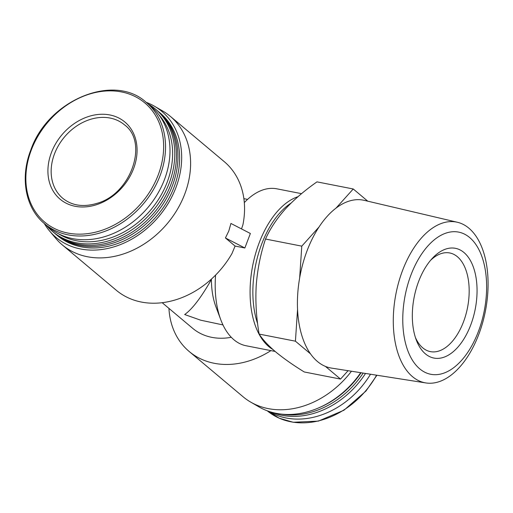 <?xml version="1.0" encoding="UTF-8"?>
<svg xmlns="http://www.w3.org/2000/svg" width="513" height="513" viewBox="0 0 513 513"><rect width="100%" height="100%" fill="white"/><g stroke="black" fill="none" stroke-linecap="round" stroke-linejoin="round"><path stroke-width="0.77" d="M367.763 201.179L353.245 188.983L336.028 208.111A85.472 47.549 -78.9 0 1 364.294 200.365L457.359 222.257A81.881 45.548 -78.9 0 1 478.776 334.412A81.881 45.548 -78.9 0 1 425.873 382.935A81.881 45.548 -78.9 0 1 395.978 293.654A81.881 45.548 -78.9 0 1 457.359 222.257M299.656 277.95A85.472 47.549 -78.9 0 1 319.003 227.015L301.785 246.144L299.656 277.95A85.472 47.549 -78.9 0 0 297.553 309.39L295.424 341.19L310.519 353.867A85.472 47.549 -78.9 0 1 297.553 309.39M425.873 382.935L331.424 368.084A85.472 47.549 -78.9 0 1 325.434 366.404L340.523 379.081L348.07 370.7M340.523 379.081L304.26 371.97C293.032 365.051 283.477 358.337 275.596 351.828C268.068 345.39 262.592 339.478 259.155 334.085C256.288 317.803 255.314 301.561 256.224 285.363C257.481 269.242 260.578 253.8 265.516 239.039C270.018 228.939 276.552 219.013 285.132 209.259C294.052 199.576 304.671 190.451 316.976 181.871L353.245 188.983M168.937 308.377A83.959 66.684 -50 0 0 189.15 351.463A83.959 66.684 -50 0 0 270.909 350.623M189.15 351.463L243.091 396.773A83.959 66.684 -50 0 0 250.613 402.057A83.959 66.684 -50 0 0 351.456 371.232M162.166 302.689L192.708 328.346A63.965 50.806 -50 0 0 231.292 337.298M211.465 279.053L211.407 279.527C201.141 297.527 192.228 309.198 184.674 314.54L200.698 320.195L222.975 324.928M241.52 228.92L242.944 224.681A83.959 66.684 -50 0 0 224.245 161.646L170.31 116.336A83.959 66.684 -50 0 0 162.781 111.058L154.413 106.197A82.272 65.35 -50 0 0 146.134 102.299M44.304 223.521A82.272 65.35 -50 0 0 49.575 230.997L55.802 238.404A83.959 66.684 -50 0 0 62.304 244.906L116.239 290.217A83.959 66.684 -50 0 0 231.985 253.531L235.082 246.067L225.425 237.955L228.798 231.023L230.933 223.456L250.37 233.492L244.861 247.984L235.082 246.067M62.304 244.906A83.959 66.684 -50 0 0 167.36 223.514A83.959 66.684 -50 0 0 170.31 116.336M268.889 411.388A79.156 62.875 -50 0 0 370.514 374.227M271.473 412.189A79.957 63.509 -50 0 0 365.519 373.445M281.413 414.106A79.957 63.509 -50 0 0 363.172 373.073M318.733 407.848A79.957 63.509 -50 0 0 361.069 372.739M250.613 402.057L258.988 406.912A82.272 65.35 -50 0 0 360.71 372.688M49.575 230.997A82.272 65.35 -50 0 0 158.902 216.403A82.272 65.35 -50 0 0 154.413 106.197M55.026 233.556A79.957 63.509 -50 0 0 55.763 234.191L57.437 235.595A79.957 63.509 -50 0 0 157.491 215.223A79.957 63.509 -50 0 0 160.293 113.149L158.62 111.744A79.957 63.509 -50 0 0 157.869 111.129M55.763 234.191A79.957 63.509 -50 0 0 155.817 213.812A79.957 63.509 -50 0 0 158.62 111.744M46.253 225.156A79.957 63.509 -50 0 0 52.602 231.536L54.275 232.94A79.957 63.509 -50 0 0 154.33 212.568A79.957 63.509 -50 0 0 157.132 110.494L155.458 109.089A79.957 63.509 -50 0 0 148.084 103.94M52.602 231.536A79.957 63.509 -50 0 0 152.656 211.157A79.957 63.509 -50 0 0 155.458 109.089M58.476 233.755A78.361 62.233 -50 0 0 150.937 209.714A78.361 62.233 -50 0 0 158.658 114.495M44.567 223.745L49.024 227.483A79.156 62.875 -50 0 0 148.077 207.316A79.156 62.875 -50 0 0 150.854 106.262L146.397 102.523C114.2 72.519 47.747 100.086 30.742 150.168C19.853 177.966 25.477 208.175 44.567 223.745A79.156 62.875 -50 0 0 143.621 203.571A79.156 62.875 -50 0 0 146.397 102.523M51.422 152.573A50.377 40.008 -50 0 0 98.015 204.193A50.377 40.008 -50 0 0 128.058 125.101A50.377 40.008 -50 0 0 51.422 152.573M275.141 351.45L246.093 345.756A79.957 44.477 -78.9 0 1 220.821 319.856L215.915 306.787A63.965 35.583 -78.9 0 1 211.407 279.527M220.821 319.856A79.957 44.477 -78.9 0 1 215.588 275.096M244.31 202.59A79.957 44.477 -78.9 0 1 276.847 188.822L301.548 193.664M272.903 349.507A79.957 44.477 -78.9 0 1 251.921 269.915A79.957 44.477 -78.9 0 1 298.008 196.684M257.635 323.684A77.957 43.368 -78.9 0 1 291.038 203.116M295.424 341.19L259.155 334.085M301.785 246.144L265.516 239.039M244.861 247.984L225.425 237.955M325.434 366.404A85.472 47.549 -78.9 0 1 310.519 353.867M319.003 227.015A85.472 47.549 -78.9 0 1 336.028 208.111M478.392 331.507A72.436 40.296 -78.9 0 1 406.238 345.909A72.436 40.296 -78.9 0 1 449.439 232.177A72.436 40.296 -78.9 0 1 478.392 331.507M470.703 325.056A55.917 31.107 -78.9 0 1 416.267 339.959A55.917 31.107 -78.9 0 1 418.672 281.348A55.917 31.107 -78.9 0 1 432.241 258.43A55.917 31.107 -78.9 0 1 470.177 260.155A55.917 31.107 -78.9 0 1 470.703 325.056M415.421 337.528A50.268 27.965 101.1 0 0 430.413 351.623A50.268 27.965 101.1 0 0 467.523 307.672A50.268 27.965 101.1 0 0 449.747 252.967A50.268 27.965 101.1 0 0 430.542 260.36M376.927 375.234L365.942 391.06L343.954 410.227L318.381 421.109L293.205 422.263L279.284 418.23L267.26 410.81A79.156 62.875 -50 0 0 376.593 375.183M31.28 150.078A77.835 61.823 -50 0 0 103.273 229.843A77.835 61.823 -50 0 0 149.7 107.627A77.835 61.823 -50 0 0 31.28 150.078M54.493 153.894A47.972 38.103 -50 0 0 62.759 198.294C71.923 205.662 83.234 207.374 96.701 203.424C131.187 194.267 148.732 142.133 124.473 124.826A47.972 38.103 -50 0 0 54.493 153.894M247.58 199.384L243.88 198.659"/></g></svg>
